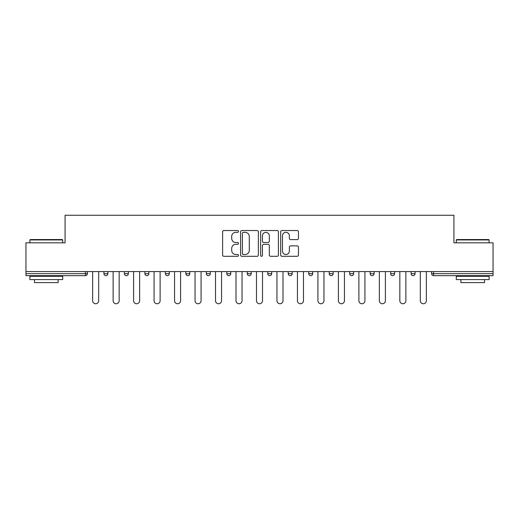 <?xml version="1.0" encoding="UTF-8"?>
<svg xmlns="http://www.w3.org/2000/svg" width="519" height="519" viewBox="0 0 519 519"><rect width="100%" height="100%" fill="white"/><g stroke="black" fill="none" stroke-linecap="round" stroke-linejoin="round"><path stroke-width="0.78" d="M238.493 231.435A0.902 0.902 0 0 0 237.592 230.533L223.903 230.533A1.291 1.291 0 0 0 222.612 231.818L222.612 255.017A1.291 1.291 0 0 0 223.903 256.302L237.592 256.302A0.902 0.902 0 0 0 238.493 255.4A0.902 0.902 0 0 0 237.592 254.498L235.821 254.498A4.126 4.126 0 0 1 231.701 250.379L231.701 248.445A4.126 4.126 0 0 1 235.821 244.319L237.592 244.319A0.902 0.902 0 0 0 238.493 243.417A0.902 0.902 0 0 0 237.592 242.516L235.821 242.516A4.126 4.126 0 0 1 231.701 238.39L231.701 236.456A4.126 4.126 0 0 1 235.821 232.337L237.592 232.337A0.902 0.902 0 0 0 238.493 231.435M297.16 239.616A1.291 1.291 0 0 0 298.451 238.325L298.451 231.818A1.291 1.291 0 0 0 297.16 230.533L281.953 230.533A1.291 1.291 0 0 0 280.669 231.818L280.669 255.017A1.291 1.291 0 0 0 281.953 256.302L297.16 256.302A1.291 1.291 0 0 0 298.451 255.017L298.451 247.154A1.291 1.291 0 0 0 297.16 245.863L290.653 245.863A1.291 1.291 0 0 0 289.362 247.154L289.362 251.053A3.445 3.445 0 0 1 285.917 254.498A3.445 3.445 0 0 1 282.472 251.053L282.472 235.782A3.445 3.445 0 0 1 285.917 232.337A3.445 3.445 0 0 1 289.362 235.782L289.362 238.325A1.291 1.291 0 0 0 290.653 239.616L297.16 239.616M25.95 271.58L25.95 242.827L65.07 242.827L65.07 215.255L453.93 215.255L453.93 242.827L493.05 242.827L493.05 271.58L25.95 271.58L25.95 273.675L85.421 273.675L85.421 271.58M258.371 231.818A1.291 1.291 0 0 0 257.087 230.533L241.88 230.533A1.291 1.291 0 0 0 240.589 231.818L240.589 255.017A1.291 1.291 0 0 0 241.88 256.302L257.087 256.302A1.291 1.291 0 0 0 258.371 255.017L258.371 231.818M261.913 230.533L277.12 230.533A1.291 1.291 0 0 1 278.411 231.818L278.411 255.017A1.291 1.291 0 0 1 277.12 256.302L270.613 256.302A1.291 1.291 0 0 1 269.329 255.017L269.329 245.61A1.291 1.291 0 0 0 268.038 244.319L263.723 244.319A1.291 1.291 0 0 0 262.432 245.61L262.432 255.4A0.902 0.902 0 0 1 261.531 256.302A0.902 0.902 0 0 1 260.629 255.4L260.629 231.818A1.291 1.291 0 0 1 261.913 230.533M85.421 275.647A1.972 1.972 0 0 0 87.387 273.675L85.421 273.675L85.421 275.647A1.972 1.972 0 0 0 87.387 273.675L87.387 271.58L87.387 273.675A1.972 1.972 0 0 1 85.421 275.647L25.95 275.647L25.95 273.675M493.05 271.58L493.05 275.647L433.579 275.647A1.972 1.972 0 0 1 431.613 273.675L431.613 271.58M103.93 271.58L103.93 273.675L103.93 271.58M105.902 275.647A1.972 1.972 0 0 1 103.93 273.675A1.972 1.972 0 0 0 105.902 275.647A1.972 1.972 0 0 0 107.868 273.675L107.868 271.58L107.868 273.675A1.972 1.972 0 0 1 105.902 275.647A1.972 1.972 0 0 1 103.93 273.675L107.868 273.675A1.972 1.972 0 0 1 105.902 275.647M124.411 271.58L124.411 273.675L124.411 271.58M128.349 271.58L128.349 273.675L128.349 271.58M144.892 271.58L144.892 273.675L144.892 271.58M148.83 271.58L148.83 273.675L148.83 271.58M169.311 271.58L169.311 273.675L165.373 273.675A1.972 1.972 0 0 0 167.339 275.647A1.972 1.972 0 0 1 165.373 273.675L165.373 271.58M185.854 273.675A1.972 1.972 0 0 0 187.82 275.647A1.972 1.972 0 0 0 189.792 273.675A1.972 1.972 0 0 1 187.82 275.647A1.972 1.972 0 0 0 189.792 273.675L189.792 271.58L189.792 273.675L185.854 273.675A1.972 1.972 0 0 0 187.82 275.647A1.972 1.972 0 0 1 185.854 273.675L185.854 271.58M206.328 271.58L206.328 273.675L206.328 271.58M210.266 271.58L210.266 273.675L210.266 271.58M226.809 271.58L226.809 273.675L226.809 271.58M230.747 271.58L230.747 273.675L230.747 271.58M247.291 273.675A1.972 1.972 0 0 0 249.263 275.647A1.972 1.972 0 0 0 251.228 273.675A1.972 1.972 0 0 1 249.263 275.647A1.972 1.972 0 0 0 251.228 273.675L251.228 271.58L251.228 273.675L247.291 273.675A1.972 1.972 0 0 0 249.263 275.647A1.972 1.972 0 0 1 247.291 273.675L247.291 271.58M267.772 271.58L267.772 273.675L267.772 271.58M271.709 271.58L271.709 273.675L271.709 271.58M288.253 271.58L288.253 273.675L288.253 271.58M292.191 271.58L292.191 273.675A1.972 1.972 0 0 1 290.218 275.647A1.972 1.972 0 0 1 288.253 273.675L292.191 273.675A1.972 1.972 0 0 1 290.218 275.647M308.734 271.58L308.734 273.675L308.734 271.58M312.672 271.58L312.672 273.675L312.672 271.58M329.208 271.58L329.208 273.675L329.208 271.58M333.146 271.58L333.146 273.675A1.972 1.972 0 0 1 331.18 275.647A1.972 1.972 0 0 1 329.208 273.675L333.146 273.675A1.972 1.972 0 0 1 331.18 275.647M349.689 271.58L349.689 273.675L349.689 271.58M353.627 271.58L353.627 273.675L353.627 271.58M374.108 271.58L374.108 273.675A1.972 1.972 0 0 1 372.142 275.647A1.972 1.972 0 0 1 370.17 273.675L370.17 271.58M394.589 271.58L394.589 273.675A1.972 1.972 0 0 1 392.617 275.647A1.972 1.972 0 0 1 390.651 273.675L390.651 271.58M415.07 271.58L415.07 273.675A1.972 1.972 0 0 1 413.098 275.647A1.972 1.972 0 0 1 411.132 273.675L411.132 271.58M126.383 275.647A1.972 1.972 0 0 1 124.411 273.675A1.972 1.972 0 0 0 126.383 275.647A1.972 1.972 0 0 0 128.349 273.675A1.972 1.972 0 0 1 126.383 275.647A1.972 1.972 0 0 1 124.411 273.675L128.349 273.675A1.972 1.972 0 0 1 126.383 275.647M146.858 275.647A1.972 1.972 0 0 1 144.892 273.675A1.972 1.972 0 0 0 146.858 275.647A1.972 1.972 0 0 0 148.83 273.675A1.972 1.972 0 0 1 146.858 275.647A1.972 1.972 0 0 1 144.892 273.675L148.83 273.675A1.972 1.972 0 0 1 146.858 275.647M169.311 273.675A1.972 1.972 0 0 1 167.339 275.647A1.972 1.972 0 0 0 169.311 273.675A1.972 1.972 0 0 1 167.339 275.647A1.972 1.972 0 0 1 165.373 273.675M208.301 275.647A1.972 1.972 0 0 1 206.328 273.675A1.972 1.972 0 0 0 208.301 275.647A1.972 1.972 0 0 0 210.266 273.675A1.972 1.972 0 0 1 208.301 275.647A1.972 1.972 0 0 1 206.328 273.675L210.266 273.675A1.972 1.972 0 0 1 208.301 275.647M228.782 275.647A1.972 1.972 0 0 1 226.809 273.675L230.747 273.675A1.972 1.972 0 0 1 228.782 275.647A1.972 1.972 0 0 0 230.747 273.675A1.972 1.972 0 0 1 228.782 275.647M269.737 275.647A1.972 1.972 0 0 1 267.772 273.675A1.972 1.972 0 0 0 269.737 275.647A1.972 1.972 0 0 0 271.709 273.675A1.972 1.972 0 0 1 269.737 275.647A1.972 1.972 0 0 1 267.772 273.675L271.709 273.675M310.699 275.647A1.972 1.972 0 0 1 308.734 273.675A1.972 1.972 0 0 0 310.699 275.647A1.972 1.972 0 0 0 312.672 273.675A1.972 1.972 0 0 1 310.699 275.647A1.972 1.972 0 0 1 308.734 273.675L312.672 273.675M351.661 275.647A1.972 1.972 0 0 1 349.689 273.675A1.972 1.972 0 0 0 351.661 275.647A1.972 1.972 0 0 0 353.627 273.675A1.972 1.972 0 0 1 351.661 275.647A1.972 1.972 0 0 1 349.689 273.675L353.627 273.675M243.294 232.337A0.902 0.902 0 0 0 242.392 233.239L242.392 253.596A0.902 0.902 0 0 0 243.294 254.498L245.163 254.498A4.126 4.126 0 0 0 249.289 250.379L249.289 236.456A4.126 4.126 0 0 0 245.163 232.337L243.294 232.337M269.329 235.847A3.445 3.445 0 0 0 265.877 232.402A3.445 3.445 0 0 0 262.432 235.847L262.432 241.225A1.291 1.291 0 0 0 263.723 242.516L268.038 242.516A1.291 1.291 0 0 0 269.329 241.225L269.329 235.847M92.642 271.58L92.642 300.722A3.017 3.017 0 0 0 95.658 303.745A3.017 3.017 0 0 0 98.681 300.722L98.681 271.58M113.123 271.58L113.123 300.722A3.017 3.017 0 0 0 116.139 303.745A3.017 3.017 0 0 0 119.162 300.722L119.162 271.58M133.604 271.58L133.604 300.722A3.017 3.017 0 0 0 136.62 303.745A3.017 3.017 0 0 0 139.637 300.722L139.637 271.58M154.078 271.58L154.078 300.722A3.017 3.017 0 0 0 157.101 303.745A3.017 3.017 0 0 0 160.118 300.722L160.118 271.58M174.559 271.58L174.559 300.722A3.017 3.017 0 0 0 177.582 303.745A3.017 3.017 0 0 0 180.599 300.722L180.599 271.58M195.04 271.58L195.04 300.722A3.017 3.017 0 0 0 198.063 303.745A3.017 3.017 0 0 0 201.08 300.722L201.08 271.58M29.888 239.94L30.284 239.544L62.312 239.544L62.708 239.94L29.888 239.94L29.888 242.827M62.708 279.585L29.888 279.585L29.888 276.303L62.708 276.303L62.708 279.585M58.115 279.585L58.115 282.608L34.481 282.608L34.481 279.585M456.292 239.94L456.688 239.544L488.716 239.544L489.112 239.94L456.292 239.94L456.292 242.827M489.112 279.585L456.292 279.585L456.292 276.303L489.112 276.303L489.112 279.585M484.519 279.585L484.519 282.608L460.885 282.608L460.885 279.585M215.521 271.58L215.521 300.722A3.017 3.017 0 0 0 218.538 303.745A3.017 3.017 0 0 0 221.561 300.722L221.561 271.58M236.002 271.58L236.002 300.722A3.017 3.017 0 0 0 239.019 303.745A3.017 3.017 0 0 0 242.042 300.722L242.042 271.58M256.483 271.58L256.483 300.722A3.017 3.017 0 0 0 259.5 303.745A3.017 3.017 0 0 0 262.517 300.722L262.517 271.58M276.958 271.58L276.958 300.722A3.017 3.017 0 0 0 279.981 303.745A3.017 3.017 0 0 0 282.998 300.722L282.998 271.58M297.439 271.58L297.439 300.722A3.017 3.017 0 0 0 300.462 303.745A3.017 3.017 0 0 0 303.479 300.722L303.479 271.58M317.92 271.58L317.92 300.722A3.017 3.017 0 0 0 320.937 303.745A3.017 3.017 0 0 0 323.96 300.722L323.96 271.58M338.401 271.58L338.401 300.722A3.017 3.017 0 0 0 341.418 303.745A3.017 3.017 0 0 0 344.441 300.722L344.441 271.58M358.882 271.58L358.882 300.722A3.017 3.017 0 0 0 361.899 303.745A3.017 3.017 0 0 0 364.922 300.722L364.922 271.58M379.363 271.58L379.363 300.722A3.017 3.017 0 0 0 382.38 303.745A3.017 3.017 0 0 0 385.396 300.722L385.396 271.58M399.838 271.58L399.838 300.722A3.017 3.017 0 0 0 402.861 303.745A3.017 3.017 0 0 0 405.877 300.722L405.877 271.58M420.319 271.58L420.319 300.722A3.017 3.017 0 0 0 423.342 303.745A3.017 3.017 0 0 0 426.359 300.722L426.359 271.58M433.579 271.58L433.579 273.675L493.05 273.675M431.613 273.675L433.579 273.675L433.579 275.647M372.142 275.647A1.972 1.972 0 0 0 374.108 273.675L370.17 273.675M392.617 275.647A1.972 1.972 0 0 0 394.589 273.675L390.651 273.675M413.098 275.647A1.972 1.972 0 0 0 415.07 273.675L411.132 273.675M62.708 242.827L62.708 239.94M55.228 276.303L55.228 275.647M37.374 276.303L37.374 275.647M489.112 242.827L489.112 239.94M481.626 276.303L481.626 275.647M463.772 276.303L463.772 275.647"/></g></svg>
